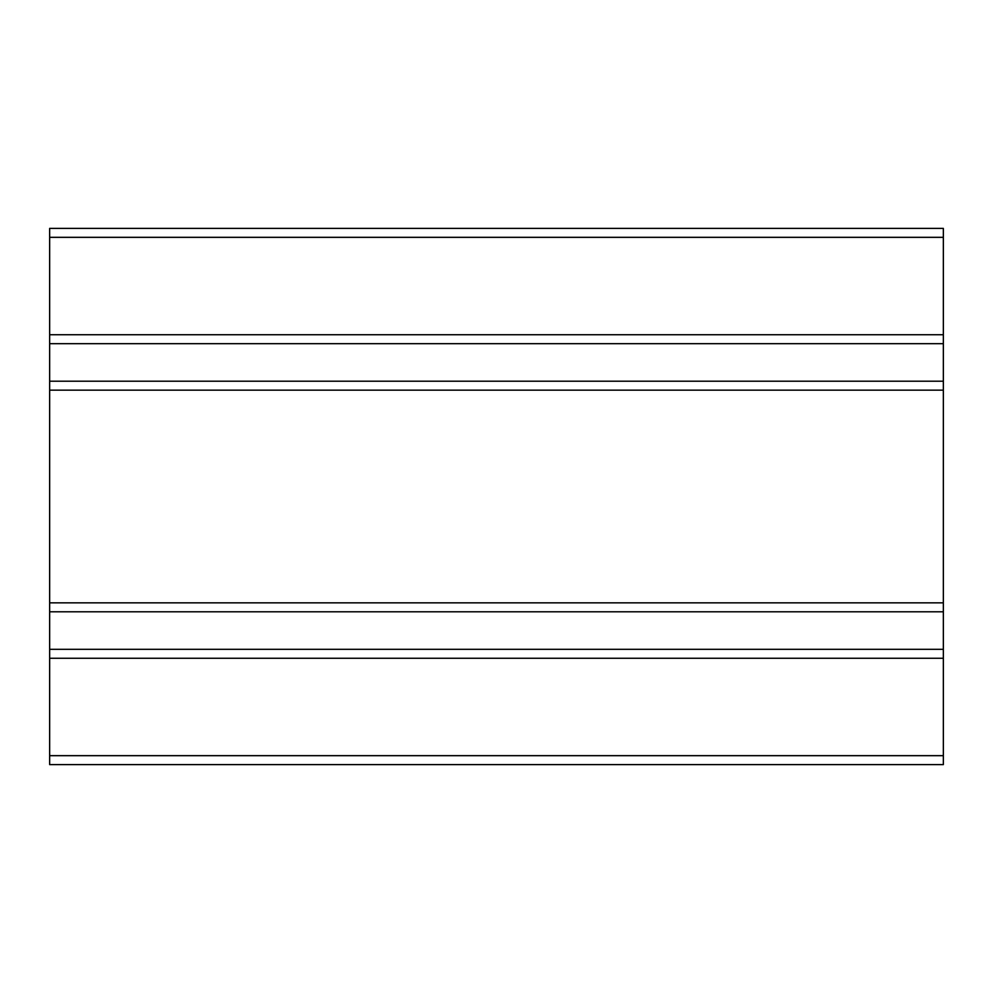 <?xml version="1.0" encoding="UTF-8"?>
<svg xmlns="http://www.w3.org/2000/svg" width="993" height="993" viewBox="0 0 993 993"><rect width="100%" height="100%" fill="white"/><g stroke="black" fill="none" stroke-linecap="round" stroke-linejoin="round"><path stroke-width="1.49" d="M943.35 390.15L943.35 764.61L49.65 764.61L49.65 228.39L943.35 228.39L943.35 390.15L49.65 390.15M49.65 334.74L943.35 334.74M49.65 602.85L943.35 602.85M943.35 658.26L49.65 658.26M49.65 343.677L943.35 343.677M49.65 381.213L943.35 381.213M49.65 237.327L943.35 237.327M49.65 649.323L943.35 649.323M49.65 611.787L943.35 611.787M49.65 755.673L943.35 755.673"/></g></svg>

